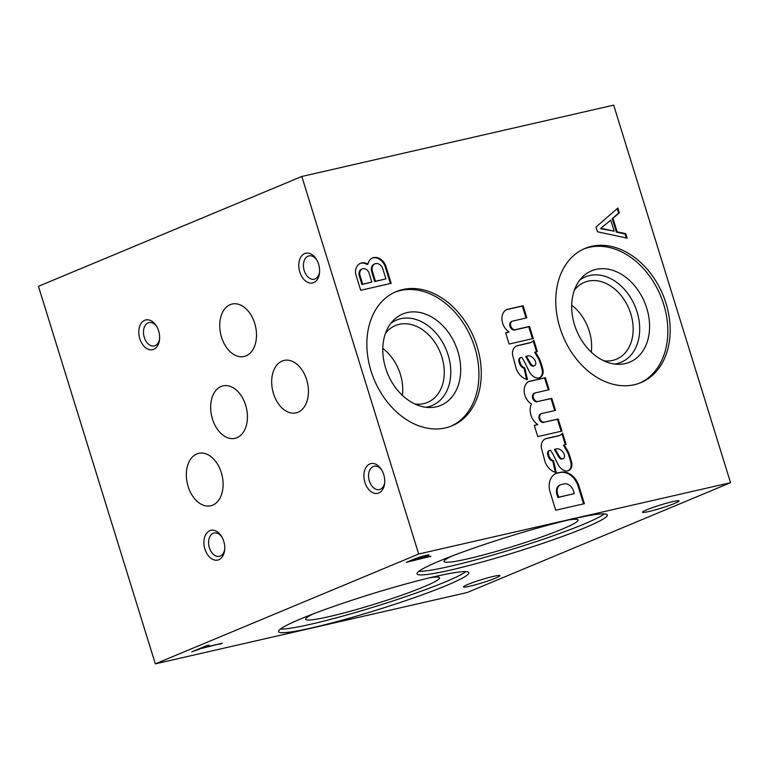 <?xml version="1.0" encoding="UTF-8"?>
<svg xmlns="http://www.w3.org/2000/svg" width="769" height="769" viewBox="0 0 769 769"><rect width="100%" height="100%" fill="white"/><g stroke="black" fill="none" stroke-linecap="round" stroke-linejoin="round"><path stroke-width="1.15" d="M282.136 361.026A26.915 17.831 -102.9 0 0 273.053 392.103A26.915 17.831 -102.9 0 0 296.065 412.876A26.915 17.831 -102.9 0 0 307.446 382.664A26.915 17.831 -102.9 0 0 284.069 360.411A26.915 17.831 -102.9 0 0 282.136 361.026M221.116 386.48A26.915 17.831 -102.9 0 0 212.023 417.548A26.915 17.831 -102.9 0 0 235.045 438.33A26.915 17.831 -102.9 0 0 246.426 408.118A26.915 17.831 -102.9 0 0 223.039 385.865A26.915 17.831 -102.9 0 0 221.116 386.48M196.797 453.941A26.915 17.831 -102.9 0 0 187.713 485.008A26.915 17.831 -102.9 0 0 210.725 505.791A26.915 17.831 -102.9 0 0 222.106 475.578A26.915 17.831 -102.9 0 0 198.729 453.326A26.915 17.831 -102.9 0 0 196.797 453.941M230.191 304.649A26.915 17.831 -102.9 0 0 221.107 335.726A26.915 17.831 -102.9 0 0 244.119 356.499A26.915 17.831 -102.9 0 0 255.5 326.287A26.915 17.831 -102.9 0 0 232.123 304.034A26.915 17.831 -102.9 0 0 230.191 304.649M382.789 348.357A41.632 30.981 -112.6 0 1 402.389 395.362M467.187 592.524L155.319 663.858L418.682 554.016L730.55 482.692L467.187 592.524M730.55 482.692L613.681 105.142L301.813 176.476L38.45 286.308L155.319 663.858M385.423 333.448A41.632 30.981 -112.6 0 1 395.468 325.547A41.632 30.981 -112.6 0 1 440.089 352.048A41.632 30.981 -112.6 0 1 427.526 402.408A41.632 30.981 -112.6 0 1 414.837 403.985M219.924 644.249L222.404 643.22L202.978 647.661L209.13 645.095L206.515 645.691L191.769 651.843L200.498 648.69L219.79 643.816M430.88 556.275L421.95 558.313L427.564 555.968A8.988 0.759 162.8 0 0 429.083 555.026A8.988 0.759 162.8 0 0 423.527 556.006A8.988 0.759 162.8 0 0 414.193 559.082L406.359 562.341L430.88 556.275M674.711 503.397A19.071 1.615 -17.2 0 1 654.025 510.231A19.071 1.615 -17.2 0 1 642.596 512.067A19.071 1.615 -17.2 0 1 660.311 505.031A19.071 1.615 -17.2 0 1 678.902 500.83A19.071 1.615 -17.2 0 1 674.711 503.397M495.621 578.086A19.071 1.615 -17.2 0 1 474.944 584.921A19.071 1.615 -17.2 0 1 463.515 586.757A19.071 1.615 -17.2 0 1 481.221 579.73A19.071 1.615 -17.2 0 1 499.812 575.52A19.071 1.615 -17.2 0 1 495.621 578.086M584.873 527.774A99.585 8.44 -17.2 0 1 480.644 562.418A99.585 8.44 -17.2 0 1 417.029 573.847A99.585 8.44 -17.2 0 1 509.664 536.329A99.585 8.44 -17.2 0 1 607.299 514.951A99.585 8.44 -17.2 0 1 584.873 527.774M446.414 585.517A99.585 8.44 -17.2 0 1 342.195 620.16A99.585 8.44 -17.2 0 1 278.57 631.589A99.585 8.44 -17.2 0 1 371.206 594.081A99.585 8.44 -17.2 0 1 468.84 572.694A99.585 8.44 -17.2 0 1 446.414 585.517M568.762 519.911A70.114 5.941 -17.2 0 1 577.971 519.94A70.114 5.941 -17.2 0 1 562.235 529.091A70.114 5.941 -17.2 0 1 488.142 553.68A70.114 5.941 -17.2 0 1 444.049 561.399A70.114 5.941 -17.2 0 1 451.624 556.17M604.338 513.894A99.585 8.44 -17.2 0 1 583.758 524.17A99.585 8.44 -17.2 0 1 489.815 555.929A99.585 8.44 -17.2 0 1 418.874 571.309M430.313 577.654A70.114 5.941 -17.2 0 1 439.512 577.682A70.114 5.941 -17.2 0 1 423.786 586.834A70.114 5.941 -17.2 0 1 349.684 611.422A70.114 5.941 -17.2 0 1 305.591 619.141A70.114 5.941 -17.2 0 1 313.175 613.912M465.879 571.636A99.585 8.44 -17.2 0 1 445.299 581.912A99.585 8.44 -17.2 0 1 351.366 613.672A99.585 8.44 -17.2 0 1 280.416 629.052M583.834 248.954A72.68 54.08 -112.6 0 1 660.552 295.681A72.68 54.08 -112.6 0 1 639.77 383.077M559.909 327.661A72.68 54.08 -112.6 0 1 584.998 248.454A72.68 54.08 -112.6 0 1 662.888 294.71A72.68 54.08 -112.6 0 1 640.942 382.606A72.68 54.08 -112.6 0 1 559.909 327.661M574.51 324.768A49.485 36.825 -112.6 0 1 582.316 277.138A49.485 36.825 -112.6 0 1 644.624 302.323A49.485 36.825 -112.6 0 1 618.67 364.323A49.485 36.825 -112.6 0 1 574.51 324.768M579.653 280.214A46.284 34.442 -112.6 0 1 635.05 306.322A46.284 34.442 -112.6 0 1 614.614 364.054M574.328 290.249A41.632 30.981 -112.6 0 1 584.373 282.348A41.632 30.981 -112.6 0 1 628.994 308.85A41.632 30.981 -112.6 0 1 616.421 359.2A41.632 30.981 -112.6 0 1 603.742 360.776M571.694 305.158A41.632 30.981 -112.6 0 1 591.294 352.164M394.93 292.162A72.68 54.08 -112.6 0 1 471.647 338.889A72.68 54.08 -112.6 0 1 450.865 426.276M371.004 370.869A72.68 54.08 -112.6 0 1 396.093 291.653A72.68 54.08 -112.6 0 1 473.983 337.918A72.68 54.08 -112.6 0 1 452.047 425.815A72.68 54.08 -112.6 0 1 371.004 370.869M385.605 367.967A49.485 36.825 -112.6 0 1 393.411 320.346A49.485 36.825 -112.6 0 1 455.729 345.531A49.485 36.825 -112.6 0 1 429.775 407.532A49.485 36.825 -112.6 0 1 385.605 367.967M390.748 323.422A46.284 34.442 -112.6 0 1 446.145 349.52A46.284 34.442 -112.6 0 1 425.709 407.253M360.709 290.298L391.181 283.328L385.702 265.622A12.275 9.132 67.4 0 0 372.609 257.942A12.275 9.132 67.4 0 0 367.938 264.142A12.429 9.247 67.4 0 0 360.488 263.296A12.429 9.247 67.4 0 0 355.557 273.639L360.709 290.298M627.187 238.15L625.803 233.68L617.151 231.825L612.97 218.329L619.333 212.792L617.863 208.034L596.013 227.028L597.484 231.796L627.187 238.15M512.327 321.211A4.508 3.355 67.4 0 1 512.74 321.077L526.861 317.847L523.122 305.754L506.781 309.494A12.746 9.488 67.4 0 0 502.003 320.144A12.746 9.488 67.4 0 0 509.145 331.987L505.637 332.794L509.116 344.041L533.263 338.523L529.514 326.431L515.403 329.661A4.508 3.355 67.4 0 1 510.866 326.392A4.508 3.355 67.4 0 1 512.327 321.211L511.577 321.519A4.508 3.355 67.4 0 0 510.116 326.71A4.508 3.355 67.4 0 0 514.644 329.968L515.403 329.661M526.582 379.415L524.045 368.159A6.19 4.604 67.4 0 1 519.421 363.189L520.18 362.872L519.786 361.622A3.634 2.701 67.4 0 1 520.969 357.46A3.634 2.701 67.4 0 1 521.757 357.297A37.287 27.751 67.4 0 1 524.852 362.574L529.043 371.129A11.102 8.267 67.4 0 0 538.675 378.069L539.386 377.858A8.546 6.354 67.4 0 0 539.713 377.733A8.546 6.354 67.4 0 0 543.145 371.158L543.029 370.091A64.077 47.678 67.4 0 0 539.703 359.315L535.464 351.981L537.339 351.577L533.83 340.234A12.813 9.536 67.4 0 1 530.927 342.416L530.177 342.734A12.813 9.536 67.4 0 1 529.197 343.061L517.229 345.8A10.679 7.95 67.4 0 0 516.374 346.021M520.18 362.872A6.19 4.604 67.4 0 0 524.794 367.842L527.457 379.626A15.169 11.285 67.4 0 1 516.316 369.024L512.481 354.49A10.679 7.95 67.4 0 1 516.739 345.848A10.679 7.95 67.4 0 1 517.989 345.483L529.947 342.743A12.813 9.536 67.4 0 0 530.927 342.416M537.771 436.6L561.908 431.073L558.169 418.98L543.981 422.229A4.556 3.393 67.4 0 1 539.867 418.49A4.556 3.393 67.4 0 1 541.463 413.616L555.516 410.406L551.767 398.313L537.579 401.553A4.556 3.393 67.4 0 1 533.436 397.89A4.556 3.393 67.4 0 1 534.964 392.969L549.114 389.729L545.365 377.637L529.053 381.414A12.746 9.488 67.4 0 0 524.16 391.123A12.746 9.488 67.4 0 0 529.937 402.918L531.456 404.052A14.025 10.439 67.4 0 0 537.8 424.546L534.282 425.353L537.771 436.6M555.353 472.349L552.815 461.092A6.19 4.604 67.4 0 1 548.191 456.123L548.941 455.806L548.557 454.556A3.634 2.701 67.4 0 1 549.739 450.394A3.634 2.701 67.4 0 1 550.517 450.23A37.287 27.751 67.4 0 1 553.622 455.508L557.813 464.063A11.102 8.267 67.4 0 0 567.445 471.003L568.147 470.791A8.546 6.354 67.4 0 0 568.483 470.666A8.546 6.354 67.4 0 0 571.915 464.092L571.8 463.025A64.077 47.678 67.4 0 0 568.464 452.249L564.225 444.915L566.109 444.511L562.591 433.168A12.813 9.536 67.4 0 1 559.697 435.35L558.948 435.667A12.813 9.536 67.4 0 1 557.958 435.994L546 438.734A10.679 7.95 67.4 0 0 545.134 438.955M548.941 455.806A6.19 4.604 67.4 0 0 553.565 460.775L556.218 472.56A15.169 11.285 67.4 0 1 545.086 461.958L541.251 447.423A10.679 7.95 67.4 0 1 545.509 438.782A10.679 7.95 67.4 0 1 546.749 438.417L558.717 435.677A12.813 9.536 67.4 0 0 559.697 435.35M555.699 510.241L584.382 503.676L578.826 485.72A17.514 13.035 67.4 0 0 561.476 472.147L558.554 472.733A17.514 13.035 67.4 0 0 556.218 473.377A17.514 13.035 67.4 0 0 549.681 490.622L555.699 510.241M301.813 176.476L418.682 554.016M209.841 530.677A15.255 10.112 -102.9 0 0 208.12 555.449A15.255 10.112 -102.9 0 0 224.644 550.133A15.255 10.112 -102.9 0 0 221.472 536.272A15.255 10.112 -102.9 0 0 209.841 530.677M369.822 463.957A15.255 10.112 -102.9 0 0 368.101 488.728A15.255 10.112 -102.9 0 0 384.615 483.413A15.255 10.112 -102.9 0 0 381.443 469.551A15.255 10.112 -102.9 0 0 369.822 463.957M304.697 253.578A15.255 10.112 -102.9 0 0 302.976 278.349A15.255 10.112 -102.9 0 0 319.491 273.033A15.255 10.112 -102.9 0 0 316.319 259.172A15.255 10.112 -102.9 0 0 304.697 253.578M144.716 320.298A15.255 10.112 -102.9 0 0 143.005 345.07A15.255 10.112 -102.9 0 0 159.519 339.754A15.255 10.112 -102.9 0 0 156.347 325.893A15.255 10.112 -102.9 0 0 144.716 320.298M362.728 284.184L371.85 282.098L368.793 272.226A6.412 4.768 67.4 0 0 362.286 268.9A6.412 4.768 67.4 0 0 359.815 274.802L362.728 284.184L361.968 284.492L371.85 282.098M557.4 493.208L558.602 497.197L574.289 493.611L573.136 489.891A9.401 6.988 67.4 0 0 563.917 483.922L561.976 484.412A8.546 6.354 67.4 0 0 560.582 484.758A8.546 6.354 67.4 0 0 557.4 493.208L556.65 493.515L557.852 497.505L574.289 493.611M560.582 484.758L559.832 485.076A8.546 6.354 67.4 0 0 556.65 493.515M583.594 503.858L578.077 486.037A17.514 13.035 67.4 0 0 560.726 472.454L557.794 473.05A17.514 13.035 67.4 0 0 555.843 473.541M558.919 455.681L560.034 457.382A3.422 2.547 67.4 0 0 563.206 458.67A3.422 2.547 67.4 0 0 564.379 454.94L564.1 454.018A8.546 6.354 67.4 0 0 557.131 448.721L555.218 449.163L558.919 455.681L558.169 455.998L559.284 457.699A3.422 2.547 67.4 0 0 562.447 458.978L563.206 458.67M555.218 449.163L554.459 449.471L558.169 455.998M568.108 470.801A8.546 6.354 67.4 0 0 571.156 464.409L571.05 463.332A64.077 47.678 67.4 0 0 567.714 452.566L563.475 445.222L564.225 444.915M565.311 444.684L561.956 433.86M548.191 456.123L547.807 454.873L548.557 454.556M549.739 450.394L548.989 450.701A3.634 2.701 67.4 0 0 547.807 454.873M530.158 362.747L531.273 364.448A3.422 2.547 67.4 0 0 534.436 365.736A3.422 2.547 67.4 0 0 535.618 362.007L535.33 361.084A8.546 6.354 67.4 0 0 528.37 355.787L526.448 356.23L530.158 362.747L529.399 363.064L530.514 364.766A3.422 2.547 67.4 0 0 533.686 366.044L534.436 365.736M526.448 356.23L525.698 356.537L529.399 363.064M539.338 377.867A8.546 6.354 67.4 0 0 542.395 371.475L542.28 370.398A64.077 47.678 67.4 0 0 538.944 359.632L534.705 352.289L535.464 351.981M536.541 351.75L533.196 340.927M519.421 363.189L519.037 361.939L519.786 361.622M520.969 357.46L520.219 357.768A3.634 2.701 67.4 0 0 519.037 361.939M601.195 228.335L614.162 231.2L610.759 220.213L600.435 228.653L614.162 231.2M610.759 220.213L600.435 228.653M626.274 237.957L625.043 233.997L616.402 232.142L612.22 218.636L618.584 213.109L617.19 208.61M372.225 270.698L375.464 281.271L385.932 278.878L382.462 267.756A7.257 5.402 67.4 0 0 374.993 263.805A7.257 5.402 67.4 0 0 372.225 270.698L371.475 271.015L374.714 281.579L385.932 278.878M374.993 263.805L374.243 264.123A7.257 5.402 67.4 0 0 371.475 271.015M362.286 268.9L361.536 269.217A6.412 4.768 67.4 0 0 359.065 275.11L361.968 284.492M390.392 283.511L384.952 265.93A12.275 9.132 67.4 0 0 372.234 258.115M367.938 264.142L367.188 264.459A12.429 9.247 67.4 0 0 360.123 263.459M374.714 281.579L375.464 281.271M359.065 275.11L359.815 274.802M384.952 265.93L385.702 265.622M618.584 213.109L619.333 212.792M612.22 218.636L612.97 218.329M616.402 232.142L617.151 231.825M625.043 233.997L625.803 233.68M532.465 338.696L528.764 326.738L514.644 329.968M526.063 318.03L522.362 306.072L506.29 309.744M509.145 331.987L505.675 332.929M522.362 306.072L523.122 305.754M528.764 326.738L529.514 326.431M530.514 364.766L531.273 364.448M524.045 368.159L524.794 367.842M517.229 345.8L517.989 345.483M529.197 343.061L529.947 342.743M538.944 359.632L539.703 359.315M542.28 370.398L543.029 370.091M542.395 371.475L543.145 371.158M561.12 431.255L557.419 419.297L543.981 422.229M541.463 413.616L540.713 413.924A4.556 3.393 67.4 0 0 539.107 418.807A4.556 3.393 67.4 0 0 543.231 422.537M554.718 410.579L551.017 398.621L537.579 401.553M534.964 392.969L534.205 393.276A4.556 3.393 67.4 0 0 532.686 398.198A4.556 3.393 67.4 0 0 536.829 401.87M548.316 389.912L544.615 377.954L528.543 381.674M537.8 424.546L534.33 425.478M544.615 377.954L545.365 377.637M551.017 398.621L551.767 398.313M557.419 419.297L558.169 418.98M559.284 457.699L560.034 457.382M552.815 461.092L553.565 460.775M546 438.734L546.749 438.417M557.958 435.994L558.717 435.677M567.714 452.566L568.464 452.249M571.05 463.332L571.8 463.025M571.156 464.409L571.915 464.092M557.852 497.505L558.602 497.197M557.794 473.05L558.554 472.733M560.726 472.454L561.476 472.147M578.077 486.037L578.826 485.72M221.914 537.022A11.958 7.921 -102.9 0 0 214.08 532.994A11.958 7.921 -102.9 0 0 213.224 533.263A11.958 7.921 -102.9 0 0 209.187 547.067A11.958 7.921 -102.9 0 0 219.415 556.295A11.958 7.921 -102.9 0 0 224.721 549.268M381.895 470.301A11.958 7.921 -102.9 0 0 374.061 466.274A11.958 7.921 -102.9 0 0 373.205 466.543A11.958 7.921 -102.9 0 0 369.168 480.346A11.958 7.921 -102.9 0 0 379.386 489.574A11.958 7.921 -102.9 0 0 384.692 482.548M316.77 259.922A11.958 7.921 -102.9 0 0 308.936 255.894A11.958 7.921 -102.9 0 0 308.081 256.164A11.958 7.921 -102.9 0 0 304.043 269.967A11.958 7.921 -102.9 0 0 314.261 279.195A11.958 7.921 -102.9 0 0 319.568 272.168M156.799 326.642A11.958 7.921 -102.9 0 0 148.965 322.615A11.958 7.921 -102.9 0 0 148.1 322.884A11.958 7.921 -102.9 0 0 144.072 336.687A11.958 7.921 -102.9 0 0 154.29 345.915A11.958 7.921 -102.9 0 0 159.596 338.889M427.295 555.112L427.564 555.968M425.103 555.679L425.603 555.478M419.326 558.909L425.276 556.247L411.453 560.716L419.326 558.909M538.012 358.027L538.761 357.72M566.782 450.961L567.532 450.653M425.276 556.247L425.084 555.603"/></g></svg>
